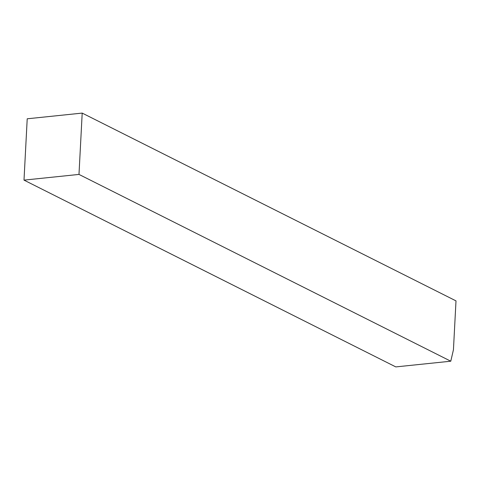 <?xml version="1.0" encoding="UTF-8"?>
<svg xmlns="http://www.w3.org/2000/svg" width="480" height="480" viewBox="0 0 480 480"><rect width="100%" height="100%" fill="white"/><g stroke="black" fill="none" stroke-linecap="round" stroke-linejoin="round"><path stroke-width="0.72" d="M24 180.12L27.216 118.794L82.2 113.094L456 300.882L453.438 349.776L450.78 361.206L395.796 366.906L24 180.12L78.984 174.42L82.2 113.094M450.78 361.206L78.984 174.42"/></g></svg>
